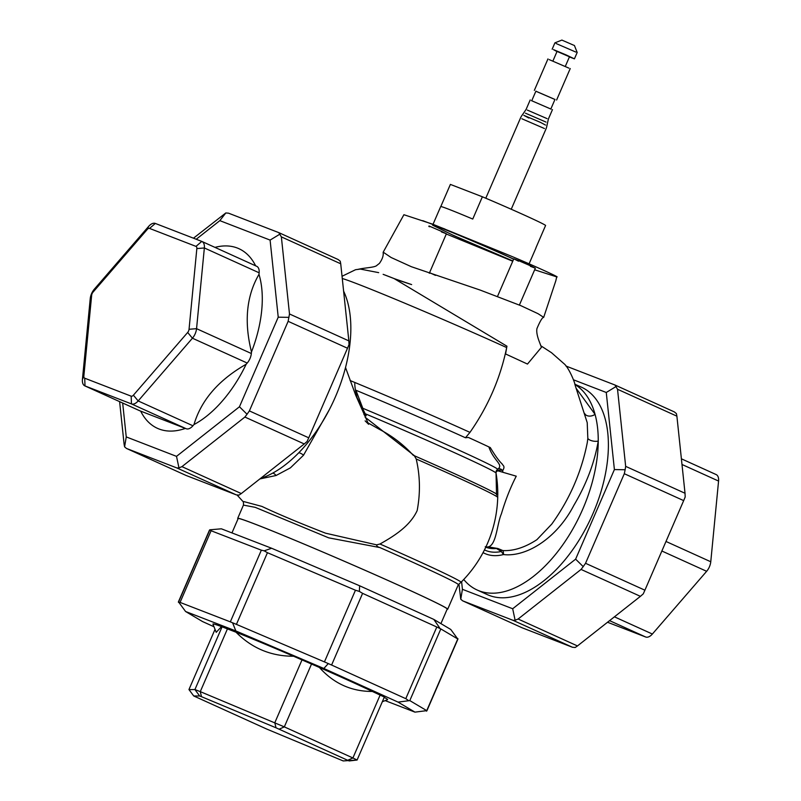 <?xml version="1.0" encoding="UTF-8"?>
<svg xmlns="http://www.w3.org/2000/svg" width="801" height="801" viewBox="0 0 801 801"><rect width="100%" height="100%" fill="white"/><g stroke="black" fill="none" stroke-linecap="round" stroke-linejoin="round"><path stroke-width="1.2" d="M496.54 494.968L496.039 473.101A104.711 2.723 -156.6 0 0 496.039 473.071L496.039 473.071A104.711 2.723 -156.6 0 0 453.837 452.385A104.711 2.723 -156.6 0 0 365.236 413.757M573.646 45.196L562.522 40.37M575.859 52.075L556.114 43.524M569.391 56.951L574.427 58.843L566.067 54.899L553.481 49.622L556.985 51.584M568.76 56.481L557.756 51.725M568.91 68.135L549.166 59.594M554.953 99.494L535.859 91.234M553.881 98.994L536.96 91.664M551.158 109.166L531.413 100.616M545.491 125.066L540.465 122.383L523.824 115.344L528.85 118.027M528.6 264.951L536.019 247.819A51.935 1.352 23.4 0 0 535.969 247.709L545.601 225.441A51.935 1.352 -156.6 0 0 524.725 215.269A51.935 1.352 -156.6 0 0 482.382 196.786L450.382 184.41L440.75 206.668A51.935 1.352 -156.6 0 1 440.7 206.568L432.7 225.061M513.641 259.174L507.033 256.15C486.287 246.728 454.598 233.211 440.84 227.925L432.64 225.191A51.995 1.352 23.4 0 1 432.61 225.141A51.995 1.352 23.4 0 1 440.82 227.834A51.995 1.352 23.4 0 1 513.671 259.113M432.64 225.191L453.566 235.474L512.86 260.966M140.676 411.123L185.351 428.405A98.623 54.378 -65.6 0 1 159.019 428.986A98.623 54.378 -65.6 0 1 140.676 411.123L139.785 410.773A10.403 5.737 114.4 0 1 139.614 410.703A10.403 5.737 114.4 0 1 139.454 410.623M387.394 699.684A95.169 2.473 -156.6 0 0 387.564 699.663A95.169 2.473 -156.6 0 0 384.22 697.371M362.422 408.38A3.815 0.571 158.4 0 1 362.803 408.27A104.691 2.723 23.4 0 1 455.459 448.6A104.691 2.723 23.4 0 1 497.661 469.306C504.059 464.43 493.897 461.506 488.87 446.918L490.312 447.589C495.118 455.629 499.073 461.096 502.187 463.999C502.597 465.401 505.641 466.022 502.648 470.678L502.888 472.21M496.029 473.031A3.815 3.815 -171.2 0 1 497.661 469.306A3.815 3.364 53.8 0 1 502.648 470.678A3.815 2.243 -9.2 0 0 496.93 471.288A3.815 2.243 -9.2 0 0 496.019 472.95M512.89 260.906A51.995 1.352 23.4 0 1 453.596 235.414M395.794 279.229L383.138 274.332A86.939 2.263 23.4 0 1 394.082 278.568L506.933 346.202L506.683 347.574C500.415 378.052 488.169 406.317 469.967 432.37L465.461 437.757A112.28 2.924 -156.6 0 0 464.83 437.476A112.28 2.924 -156.6 0 0 355.934 390.257L362.803 408.27A3.815 1.582 112.7 0 1 362.683 408.88M365.126 417.221L414.588 455.849A115.004 2.994 23.4 0 1 451.414 472.26A115.004 2.994 23.4 0 1 497.771 494.998A115.004 2.994 23.4 0 1 497.701 495.088M260.435 478.477A113.892 62.798 -65.6 0 0 267.614 475.674A113.892 62.798 -65.6 0 0 297.391 454.167A113.892 62.798 -65.6 0 0 335.429 396.815A113.892 62.798 -65.6 0 0 343.609 291.133M576.109 385.261A113.892 62.798 114.4 0 1 581.366 387.143A113.892 62.798 114.4 0 1 592.97 513.561A113.892 62.798 114.4 0 1 487.318 594.622A113.892 62.798 114.4 0 1 482.432 591.919M463.739 579.483A113.892 62.798 -65.6 0 0 477.186 590.027A113.892 62.798 -65.6 0 0 582.838 508.965A113.892 62.798 -65.6 0 0 598.247 441.081A113.892 62.798 -65.6 0 0 595.053 414.357A113.892 62.798 -65.6 0 0 574.898 384.49M432.91 224.26L505.691 253.907C527.749 262.848 565.206 279.829 555.604 276.525L556.755 276.766L555.804 280.821L543.689 317.356L538.032 313.682L521.02 305.742L480.169 290.072L411.384 266.723L391.088 257.491L383.208 252.165L403.904 214.718L432.91 224.26M506.933 346.202L505.571 353.962L527.489 364.065L541.426 347.324L539.423 342.007C537.131 336.08 536.32 331.574 536.97 328.5C540.134 321.031 542.357 317.336 543.649 317.416L543.689 317.356M555.604 276.525L534.647 269.797M342.277 278.508A115.925 3.014 23.4 0 1 506.052 347.284A115.925 3.014 23.4 0 1 506.683 347.574M378.683 272.64L360.25 269.066L357.817 269.426C364.395 267.674 374.998 267.624 376.961 265.321L379.404 263.399C384.63 256.08 382.878 252.475 383.198 252.185M350.067 380.515A115.925 3.014 23.4 0 1 469.356 432.099A115.925 3.014 23.4 0 1 469.967 432.37M440.91 623.619L447.228 609.03A113.892 2.964 -156.6 0 0 401.331 586.472A113.892 2.964 -156.6 0 0 294.237 539.984A113.892 2.964 -156.6 0 0 238.167 518.557L231.96 532.905M243.985 501.626L261.907 506.412C277.356 513.751 298.593 522.683 325.617 533.196L376.61 544.85C376.58 546.032 377.671 546.943 379.884 547.564A114.403 2.974 23.4 0 1 412.215 562.002A114.403 2.974 23.4 0 1 458.322 584.66A114.403 2.974 23.4 0 1 458.292 584.69L460.996 582.297A124.796 124.796 0 0 0 497.721 497.421L497.701 494.968A114.923 2.984 23.4 0 0 451.374 472.25A114.923 2.984 23.4 0 0 414.327 455.739L413.196 455.238C403.414 444.555 392.22 435.964 379.604 429.466L367.669 422.698M447.118 609.281A114.403 2.974 -156.6 0 0 447.689 609.231A114.403 2.974 -156.6 0 0 401.591 586.572A114.403 2.974 -156.6 0 0 294.017 539.874A114.403 2.974 -156.6 0 0 237.707 518.357A114.403 2.974 -156.6 0 0 238.057 518.818M376.61 544.85L379.984 544.009A115.925 3.014 23.4 0 1 414.297 559.308A115.925 3.014 23.4 0 1 460.996 582.297M379.984 544.009C394.232 535.969 410.032 526.087 417.171 510.567C420.465 493.086 420.145 475.884 416.2 458.983A115.925 3.014 23.4 0 1 451.003 474.502A115.925 3.014 23.4 0 1 497.721 497.421M497.872 548.495L502.878 550.587C513.631 551.088 524.965 547.453 536.89 539.684L551.729 524.144C569.561 499.403 581.416 472.26 587.263 442.713L587.834 438.467A6.929 3.164 -172.6 0 0 598.247 441.081C594.452 462.938 586.322 484.355 573.856 505.331C556.455 538.943 525.826 557.316 503.449 554.552L501.326 551.499L496.46 548.515L497.872 548.495L488.83 546.953M587.834 438.467L587.213 422.638L575.128 385.231C574.918 382.277 568.56 367.158 563.894 363.604L551.499 352.7L540.865 345.792M527.489 364.065L505.571 353.962M465.461 437.757L468.345 437.436A112.961 2.934 23.4 0 1 488.87 446.918L490.312 447.589M416.2 458.983L414.327 455.739M329.301 409.722L303.509 455.238L290.403 467.854L276.075 475.504L259.864 478.928M379.884 547.564L328.67 537.831L255.219 507.343L243.634 505.141M512.75 261.226L446.297 233.992M429.566 272.65L435.494 275.384M575.999 388.105L595.053 414.357A6.929 4.926 160.6 0 1 584.63 413.446M485.776 547.213A71.409 39.369 -65.6 0 0 496.46 548.515M501.276 550.327A6.929 4.325 -63.2 0 1 501.326 551.499A74.373 41.001 -65.6 0 1 484.455 549.917M502.878 550.587A6.929 5.427 -87.7 0 1 503.449 554.552A77.477 42.713 -65.6 0 1 483.063 552.62M303.569 455.168A6.929 2.453 41.6 0 0 298.763 452.785M276.075 475.504A6.929 5.116 68.5 0 0 272.791 473.071M414.588 455.849L413.196 455.238M461.606 581.686L462.417 589.306L512.68 608.75L575.629 559.148L614.397 469.566L606.267 392.48L573.416 379.774M462.417 589.306L460.765 599.238L458.953 584.159M513.111 620.354L462.848 600.91L522.212 627.824L572.475 647.268L513.111 620.354L515.123 620.264L512.68 608.75M581.055 569.431L518.107 619.023L577.471 645.936L640.42 596.345L581.055 569.431L583.208 566.627L575.629 559.148M624.309 473.711L585.541 563.293L644.905 590.197L683.674 500.615L624.309 473.711L625.14 469.746L614.397 469.566M617.531 389.266L625.661 466.352L685.025 493.266L676.895 416.17L617.531 389.266L614.958 385.001L565.967 366.047M625.14 469.746L625.661 466.352M606.267 392.48L616.339 386.362M615.268 385.151L674.492 411.984L614.958 385.001M583.208 566.627L585.541 563.293M515.123 620.264L518.107 619.023M460.765 599.238L462.678 600.84L521.892 627.684M685.025 493.266L685.195 496.97L683.674 500.615M674.322 411.914L676.404 413.586L676.895 416.17M644.905 590.197L643.273 593.851L640.42 596.345M577.471 645.936L575.188 647.488L572.475 647.268M607.528 622.257L645.676 637.005A10.403 5.737 -65.6 0 0 652.374 634.032L706.642 571.303A10.403 5.737 -65.6 0 0 710.767 561.761L718.567 481.061A10.403 5.737 -65.6 0 0 716.164 474.572A10.403 5.737 -65.6 0 0 715.994 474.502L681.391 458.813L716.164 474.572M180.065 602.412L230.328 621.856L261.346 550.177L211.084 530.743L180.065 602.412L178.433 602.312L209.812 529.801L221.366 528.81L271.629 548.254L359.639 585.781L433.832 619.423L450.753 629.456L457.741 638.958L440.82 628.925L409.802 700.595L426.733 710.637L457.902 638.647M221.497 626.592L216.21 632.339L212.936 624.099A95.169 2.473 -156.6 0 1 221.497 626.592L236.035 632.219A95.169 2.473 -156.6 0 1 293.546 656.229L319.399 667.463A95.169 2.473 -156.6 0 1 372.335 691.453L384.35 697.06L357.096 760.009M385.161 700.615L414.968 712.139L398.047 702.107L323.854 668.475L235.844 630.948L185.582 611.503L202.503 621.536L213.987 626.742M355.454 590.227L267.444 552.7L236.425 624.369L324.435 661.896L355.454 590.227L359.359 591.418L359.639 585.781M436.805 627.003L362.603 593.361L331.594 665.04L405.787 698.672L436.805 627.003L440.82 628.925M359.359 591.418L362.603 593.361M433.832 619.423L439.599 627.794M261.346 550.177L264.18 550.828L271.629 548.254M264.18 550.828L267.444 552.7M209.612 530.322L209.812 529.801L211.084 530.743M331.594 665.04L324.435 661.896M323.854 668.475L327.979 663.929M409.802 700.595L398.047 702.107M408.22 700.304L405.787 698.672M426.522 711.158L426.733 710.637L414.968 712.139M236.425 624.369L230.328 621.856M235.844 630.948L232.801 623.338M185.582 611.503L178.593 602.002M189.046 689.631L194.923 689.561L200.28 691.633L284.325 726.877L352.911 757.966L357.106 760.029L349.146 760.95L275.995 727.789L201.472 696.68L199.679 695.989L193.742 695.969L266.883 729.13L343.198 760.93L357.086 760.039L384.35 697.06M293.546 656.229C271.088 656.269 251.914 648.269 236.035 632.219M372.335 691.453C351.389 691.503 333.747 683.503 319.399 667.463M188.966 689.561L193.732 695.979L188.956 689.551L215.028 629.356L188.956 689.551M202.112 241.552L256.56 266.242A10.403 5.737 114.4 0 1 256.731 266.312A10.403 5.737 114.4 0 1 259.134 272.801L258.983 274.353A98.623 54.378 -65.6 0 1 251.484 351.949L251.334 353.501A10.403 5.737 114.4 0 1 247.209 363.043L246.157 364.245A98.623 54.378 -65.6 0 1 193.982 424.56L192.941 425.772A10.403 5.737 114.4 0 1 186.243 428.745L185.351 428.405M255.629 265.812A98.623 54.378 -65.6 0 0 214.978 247.379M122.673 403.023L126.248 436.915L176.51 456.36L239.459 406.768L278.227 317.186L270.097 240.09L219.834 220.645L196.215 239.259M126.248 436.915L124.596 446.858L124.105 444.275L119.609 401.631M193.472 238.187L225.812 212.956L228.525 213.176L278.788 232.62L281.361 236.876L289.491 313.972L348.856 340.886L340.725 263.789L281.361 236.876M308.745 437.817L347.504 348.235L288.14 321.321L249.381 410.903L308.745 437.817L307.103 441.471L304.25 443.954L244.896 417.051L181.937 466.643L241.301 493.556L304.25 443.954M176.941 467.974L126.678 448.53L186.042 475.444L236.305 494.878L176.941 467.974L178.963 467.884L176.51 456.36M348.856 340.886L349.026 344.58L347.504 348.235M241.301 493.556L239.018 495.108L236.305 494.878M279.108 232.761L338.152 259.534L340.235 261.206L340.725 263.789M338.152 259.534L278.788 232.62M288.14 321.321L289.491 313.972M278.227 317.186L288.971 317.356M244.896 417.051L247.048 414.247L239.459 406.768M247.048 414.247L249.381 410.903M178.963 467.884L181.937 466.643M270.097 240.09L280.18 233.982M124.596 446.858L126.508 448.46L185.882 475.373M219.834 220.645L225.812 212.956M94.358 289.141L148.626 226.413A10.403 5.737 114.4 0 1 155.324 223.439L201.792 241.411A10.403 5.737 114.4 0 1 201.952 241.481A10.403 5.737 114.4 0 1 204.355 247.97L196.555 328.67A10.403 5.737 114.4 0 1 192.43 338.212L138.162 400.941A10.403 5.737 114.4 0 1 131.464 403.914L85.006 385.942A10.403 5.737 114.4 0 1 84.836 385.872A10.403 5.737 114.4 0 1 82.433 379.384L90.233 298.683A10.403 5.737 114.4 0 1 94.358 289.141L93.036 292.135A3.464 1.912 -65.6 0 0 91.654 295.319L83.855 376.019A3.464 1.912 -65.6 0 0 84.716 378.202L131.174 396.175A3.464 1.912 -65.6 0 0 133.407 395.183L187.674 332.455A3.464 1.912 -65.6 0 0 189.046 329.281L196.846 248.58A3.464 1.912 -65.6 0 0 195.995 246.388L149.537 228.415A3.464 1.912 -65.6 0 0 147.294 229.406L93.036 292.135M251.484 351.949C243.945 321.792 246.448 295.919 258.983 274.353M193.982 424.56C201.201 400.11 218.593 380.004 246.157 364.245M440.7 206.568A51.935 1.352 -156.6 0 1 472.75 219.053L482.382 196.786M574.387 45.417L577.181 52.476L574.427 58.843M518.517 261.176L513.781 258.843L519.569 261.056L530.612 265.852L535.348 268.185L530.412 266.322M429.556 226.763L428.825 226.423M429.016 225.982L441.661 231.439L446.397 233.772L441.451 231.91M360.32 404.315L360.69 402.573M354.783 383.449C354.673 388.365 357.306 399.359 357.556 398.568L366.217 415.769L363.954 414.588M360.65 404.956L355.143 393.842M485.236 546.763C496.44 549.676 496.44 525.266 501.396 513.862C505.521 499.944 510.477 487.378 516.255 476.184L497.741 470.778M547.063 118.618L527.318 110.077M546.022 122.082L525.436 113.171M544.45 128.53L521.882 118.768M645.676 637.005L609.571 620.645M614.417 616.83L652.374 634.032M706.642 571.303L661.866 551.008M666.001 541.466L710.767 561.761M718.567 481.061L681.991 464.48M199.679 695.989L194.923 689.561L222.177 626.592M227.524 628.665L200.28 691.633L201.472 696.68M275.995 727.789L274.803 722.742L302.057 659.774M311.579 663.919L284.325 726.877L279.169 729.17M347.754 760.259L352.911 757.966L380.155 695.008M259.134 272.801L204.355 247.97L196.846 248.58M189.046 329.281L196.555 328.67L251.334 353.501M247.209 363.043L192.43 338.212L187.674 332.455M133.407 395.183L138.162 400.941L192.941 425.772M186.243 428.745L131.464 403.914L131.174 396.175M84.716 378.202L85.006 385.942L139.785 410.773M201.792 241.411L195.995 246.388M149.537 228.415L155.324 223.439M147.294 229.406L148.626 226.413M91.654 295.319L90.233 298.683M83.855 376.019L82.433 379.384M497.771 494.998A124.796 124.796 0 0 0 496.039 473.071L496.029 471.879M561.982 40.05L554.913 42.843L552.159 49.211M557.085 51.344L553 60.806M547.964 58.914L534.337 90.393M535.929 91.084L531.864 100.475M530.202 99.935L526.117 109.397L522.362 114.883A13.867 13.867 0 0 0 520.51 117.987L485.786 198.227M552.48 109.577L548.385 119.029L546.953 125.527A13.867 13.867 0 0 1 545.962 129.001L511.238 209.241M382.327 701.736L387.564 699.663M581.366 387.143L574.808 384.18M444.905 229.046L422.728 220.645M397.516 279.97L411.634 284.585L394.803 278.838M342.047 276.275L355.564 269.707L360.25 269.066M458.322 584.66L447.689 609.231M237.707 518.357L243.454 505.071C243.564 502.577 243.314 501.296 242.713 501.226L237.146 495.098M365.126 420.865L368.6 424.29L355.754 395.344L345.521 367.519M487.318 594.622L477.186 590.027M209.492 530.082L178.373 601.972M457.962 638.978L426.853 710.877M256.731 266.312L201.952 241.481M139.614 410.703L84.836 385.872M555.013 99.344L550.948 108.736M570.232 68.546L556.605 100.035M569.501 56.711L565.406 66.173M497.591 296.25L513.781 258.843M519.398 305.041L535.348 268.185M429.306 273.261L446.397 233.772"/></g></svg>
